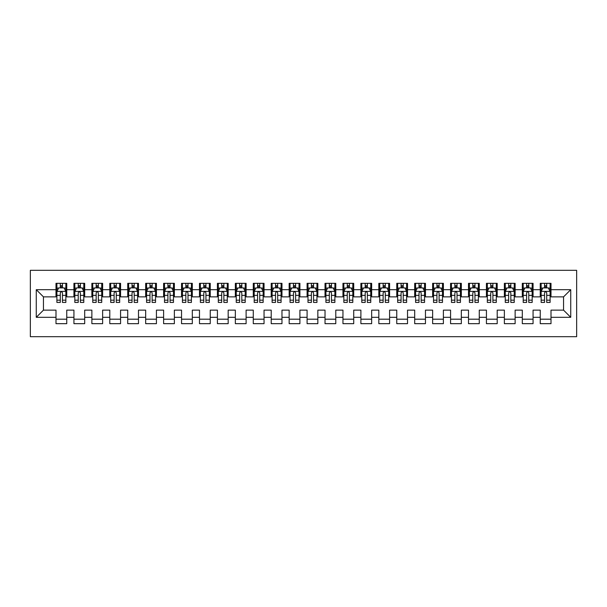 <?xml version="1.0" encoding="UTF-8"?>
<svg xmlns="http://www.w3.org/2000/svg" width="607" height="607" viewBox="0 0 607 607"><rect width="100%" height="100%" fill="white"/><g stroke="black" fill="none" stroke-linecap="round" stroke-linejoin="round"><path stroke-width="0.91" d="M30.35 336.68L576.65 336.68L576.65 270.32L30.35 270.32L30.35 336.68M36.268 317.309L36.268 289.691L55.996 289.691L55.996 296.861L43.446 296.861L43.446 310.139L36.268 317.309L55.996 317.309L55.996 323.675L66.755 323.675L66.755 317.309L73.933 317.309L73.933 323.675L84.692 323.675L84.692 317.309L91.869 317.309L91.869 323.675L102.629 323.675L102.629 317.309L109.799 317.309L109.799 323.675L120.565 323.675L120.565 317.309L127.736 317.309L127.736 323.675L138.495 323.675L138.495 317.309L145.672 317.309L145.672 323.675L156.431 323.675L156.431 317.309L163.609 317.309L163.609 323.675L174.368 323.675L174.368 317.309L181.539 317.309L181.539 323.675L192.305 323.675L192.305 317.309L199.475 317.309L199.475 323.675L210.234 323.675L210.234 317.309L217.412 317.309L217.412 323.675L228.171 323.675L228.171 317.309L235.349 317.309L235.349 323.675L246.108 323.675L246.108 317.309L253.278 317.309L253.278 323.675L264.045 323.675L264.045 317.309L271.215 317.309L271.215 323.675L281.974 323.675L281.974 317.309L289.152 317.309L289.152 323.675L299.911 323.675L299.911 317.309L307.089 317.309L307.089 323.675L317.848 323.675L317.848 317.309L325.026 317.309L325.026 323.675L335.785 323.675L335.785 317.309L342.955 317.309L342.955 323.675L353.722 323.675L353.722 317.309L360.892 317.309L360.892 323.675L371.651 323.675L371.651 317.309L378.829 317.309L378.829 323.675L389.588 323.675L389.588 317.309L396.766 317.309L396.766 323.675L407.525 323.675L407.525 317.309L414.695 317.309L414.695 323.675L425.461 323.675L425.461 317.309L432.632 317.309L432.632 323.675L443.391 323.675L443.391 317.309L450.569 317.309L450.569 323.675L461.328 323.675L461.328 317.309L468.505 317.309L468.505 323.675L479.264 323.675L479.264 317.309L486.435 317.309L486.435 323.675L497.201 323.675L497.201 317.309L504.371 317.309L504.371 323.675L515.131 323.675L515.131 317.309L522.308 317.309L522.308 323.675L533.067 323.675L533.067 317.309L540.245 317.309L540.245 323.675L551.004 323.675L551.004 310.139L563.554 310.139L563.554 296.861L551.004 296.861L551.004 289.691L570.732 289.691L570.732 317.309L551.004 317.309M551.004 289.691L551.004 283.325L540.245 283.325L540.245 289.691L533.067 289.691L533.067 283.325L522.308 283.325L522.308 289.691L515.131 289.691L515.131 283.325L504.371 283.325L504.371 289.691L497.201 289.691L497.201 283.325L486.435 283.325L486.435 289.691L479.264 289.691L479.264 283.325L468.505 283.325L468.505 289.691L461.328 289.691L461.328 283.325L450.569 283.325L450.569 289.691L443.391 289.691L443.391 283.325L432.632 283.325L432.632 289.691L425.461 289.691L425.461 283.325L414.695 283.325L414.695 289.691L407.525 289.691L407.525 283.325L396.766 283.325L396.766 289.691L389.588 289.691L389.588 283.325L378.829 283.325L378.829 289.691L371.651 289.691L371.651 283.325L360.892 283.325L360.892 289.691L353.722 289.691L353.722 283.325L342.955 283.325L342.955 289.691L335.785 289.691L335.785 283.325L325.026 283.325L325.026 289.691L317.848 289.691L317.848 283.325L307.089 283.325L307.089 289.691L299.911 289.691L299.911 283.325L289.152 283.325L289.152 289.691L281.974 289.691L281.974 283.325L271.215 283.325L271.215 289.691L264.045 289.691L264.045 283.325L253.278 283.325L253.278 289.691L246.108 289.691L246.108 283.325L235.349 283.325L235.349 289.691L228.171 289.691L228.171 283.325L217.412 283.325L217.412 289.691L210.234 289.691L210.234 283.325L199.475 283.325L199.475 289.691L192.305 289.691L192.305 283.325L181.539 283.325L181.539 289.691L174.368 289.691L174.368 283.325L163.609 283.325L163.609 289.691L156.431 289.691L156.431 283.325L145.672 283.325L145.672 289.691L138.495 289.691L138.495 283.325L127.736 283.325L127.736 289.691L120.565 289.691L120.565 283.325L109.799 283.325L109.799 289.691L102.629 289.691L102.629 283.325L91.869 283.325L91.869 289.691L84.692 289.691L84.692 283.325L73.933 283.325L73.933 289.691L66.755 289.691L66.755 283.325L55.996 283.325L55.996 289.691M533.067 317.309L533.067 310.139L540.245 310.139L540.245 317.309M570.732 289.691L563.554 296.861M515.131 317.309L515.131 310.139L522.308 310.139L522.308 317.309M540.245 289.691L540.245 296.861L533.067 296.861L533.067 289.691M497.201 317.309L497.201 310.139L504.371 310.139L504.371 317.309M522.308 289.691L522.308 296.861L515.131 296.861L515.131 289.691M479.264 317.309L479.264 310.139L486.435 310.139L486.435 317.309M504.371 289.691L504.371 296.861L497.201 296.861L497.201 289.691M461.328 317.309L461.328 310.139L468.505 310.139L468.505 317.309M486.435 289.691L486.435 296.861L479.264 296.861L479.264 289.691M443.391 317.309L443.391 310.139L450.569 310.139L450.569 317.309M468.505 289.691L468.505 296.861L461.328 296.861L461.328 289.691M425.461 317.309L425.461 310.139L432.632 310.139L432.632 317.309M450.569 289.691L450.569 296.861L443.391 296.861L443.391 289.691M407.525 317.309L407.525 310.139L414.695 310.139L414.695 317.309M432.632 289.691L432.632 296.861L425.461 296.861L425.461 289.691M389.588 317.309L389.588 310.139L396.766 310.139L396.766 317.309M414.695 289.691L414.695 296.861L407.525 296.861L407.525 289.691M371.651 317.309L371.651 310.139L378.829 310.139L378.829 317.309M396.766 289.691L396.766 296.861L389.588 296.861L389.588 289.691M353.722 317.309L353.722 310.139L360.892 310.139L360.892 317.309M378.829 289.691L378.829 296.861L371.651 296.861L371.651 289.691M335.785 317.309L335.785 310.139L342.955 310.139L342.955 317.309M360.892 289.691L360.892 296.861L353.722 296.861L353.722 289.691M317.848 317.309L317.848 310.139L325.026 310.139L325.026 317.309M342.955 289.691L342.955 296.861L335.785 296.861L335.785 289.691M299.911 317.309L299.911 310.139L307.089 310.139L307.089 317.309M325.026 289.691L325.026 296.861L317.848 296.861L317.848 289.691M281.974 317.309L281.974 310.139L289.152 310.139L289.152 317.309M307.089 289.691L307.089 296.861L299.911 296.861L299.911 289.691M264.045 317.309L264.045 310.139L271.215 310.139L271.215 317.309M289.152 289.691L289.152 296.861L281.974 296.861L281.974 289.691M246.108 317.309L246.108 310.139L253.278 310.139L253.278 317.309M271.215 289.691L271.215 296.861L264.045 296.861L264.045 289.691M228.171 317.309L228.171 310.139L235.349 310.139L235.349 317.309M253.278 289.691L253.278 296.861L246.108 296.861L246.108 289.691M210.234 317.309L210.234 310.139L217.412 310.139L217.412 317.309M235.349 289.691L235.349 296.861L228.171 296.861L228.171 289.691M192.305 317.309L192.305 310.139L199.475 310.139L199.475 317.309M217.412 289.691L217.412 296.861L210.234 296.861L210.234 289.691M174.368 317.309L174.368 310.139L181.539 310.139L181.539 317.309M199.475 289.691L199.475 296.861L192.305 296.861L192.305 289.691M156.431 317.309L156.431 310.139L163.609 310.139L163.609 317.309M181.539 289.691L181.539 296.861L174.368 296.861L174.368 289.691M138.495 317.309L138.495 310.139L145.672 310.139L145.672 317.309M163.609 289.691L163.609 296.861L156.431 296.861L156.431 289.691M120.565 317.309L120.565 310.139L127.736 310.139L127.736 317.309M145.672 289.691L145.672 296.861L138.495 296.861L138.495 289.691M102.629 317.309L102.629 310.139L109.799 310.139L109.799 317.309M127.736 289.691L127.736 296.861L120.565 296.861L120.565 289.691M84.692 317.309L84.692 310.139L91.869 310.139L91.869 317.309M109.799 289.691L109.799 296.861L102.629 296.861L102.629 289.691M66.755 317.309L66.755 310.139L73.933 310.139L73.933 317.309M91.869 289.691L91.869 296.861L84.692 296.861L84.692 289.691M43.446 310.139L55.996 310.139L55.996 317.309M73.933 289.691L73.933 296.861L66.755 296.861L66.755 289.691M540.245 287.809L541.141 287.809M550.109 287.809L551.004 287.809M522.308 287.809L523.204 287.809M532.172 287.809L533.067 287.809M504.371 287.809L505.267 287.809M514.235 287.809L515.131 287.809M486.435 287.809L487.33 287.809M496.298 287.809L497.201 287.809M468.505 287.809L469.401 287.809M478.369 287.809L479.264 287.809M450.569 287.809L451.464 287.809M460.432 287.809L461.328 287.809M432.632 287.809L433.527 287.809M442.495 287.809L443.391 287.809M414.695 287.809L415.59 287.809M424.559 287.809L425.461 287.809M396.766 287.809L397.661 287.809M406.629 287.809L407.525 287.809M378.829 287.809L379.724 287.809M388.692 287.809L389.588 287.809M360.892 287.809L361.787 287.809M370.756 287.809L371.651 287.809M342.955 287.809L343.85 287.809M352.819 287.809L353.722 287.809M325.026 287.809L325.921 287.809M334.889 287.809L335.785 287.809M307.089 287.809L307.984 287.809M316.953 287.809L317.848 287.809M289.152 287.809L290.047 287.809M299.016 287.809L299.911 287.809M271.215 287.809L272.111 287.809M281.079 287.809L281.974 287.809M253.278 287.809L254.181 287.809M263.15 287.809L264.045 287.809M235.349 287.809L236.244 287.809M245.213 287.809L246.108 287.809M217.412 287.809L218.308 287.809M227.276 287.809L228.171 287.809M199.475 287.809L200.371 287.809M209.339 287.809L210.234 287.809M181.539 287.809L182.441 287.809M191.41 287.809L192.305 287.809M163.609 287.809L164.505 287.809M173.473 287.809L174.368 287.809M145.672 287.809L146.568 287.809M155.536 287.809L156.431 287.809M127.736 287.809L128.631 287.809M137.599 287.809L138.495 287.809M109.799 287.809L110.702 287.809M119.67 287.809L120.565 287.809M91.869 287.809L92.765 287.809M101.733 287.809L102.629 287.809M73.933 287.809L74.828 287.809M83.796 287.809L84.692 287.809M55.996 287.809L56.891 287.809M65.859 287.809L66.755 287.809M55.996 319.191L66.755 319.191M73.933 319.191L84.692 319.191M91.869 319.191L102.629 319.191M109.799 319.191L120.565 319.191M127.736 319.191L138.495 319.191M145.672 319.191L156.431 319.191M163.609 319.191L174.368 319.191M181.539 319.191L192.305 319.191M199.475 319.191L210.234 319.191M217.412 319.191L228.171 319.191M235.349 319.191L246.108 319.191M253.278 319.191L264.045 319.191M271.215 319.191L281.974 319.191M289.152 319.191L299.911 319.191M307.089 319.191L317.848 319.191M325.026 319.191L335.785 319.191M342.955 319.191L353.722 319.191M360.892 319.191L371.651 319.191M378.829 319.191L389.588 319.191M396.766 319.191L407.525 319.191M414.695 319.191L425.461 319.191M432.632 319.191L443.391 319.191M450.569 319.191L461.328 319.191M468.505 319.191L479.264 319.191M486.435 319.191L497.201 319.191M504.371 319.191L515.131 319.191M522.308 319.191L533.067 319.191M540.245 319.191L551.004 319.191M36.268 289.691L43.446 296.861M563.554 310.139L570.732 317.309M62.453 285.654L60.298 285.654M65.859 300.177L62.453 300.177L62.453 302.423L65.859 302.423L65.859 291.481L64.069 287.9L58.689 287.9L56.891 291.481L56.891 302.423L60.298 302.423L60.298 300.177L56.891 300.177M56.891 291.481L56.891 283.325M65.859 291.481L65.859 283.325M60.298 287.9L60.298 283.325M62.453 283.325L62.453 287.9M62.453 300.177L62.453 292.832C61.739 291.443 61.019 291.443 60.298 292.832L60.298 300.177M62.453 287.809L60.298 287.809M80.39 285.654L78.235 285.654M83.796 300.177L80.39 300.177L80.39 302.423L83.796 302.423L83.796 291.481L82.006 287.9L76.619 287.9L74.828 291.481L74.828 302.423L78.235 302.423L78.235 300.177L74.828 300.177M74.828 291.481L74.828 283.325M83.796 291.481L83.796 283.325M78.235 287.9L78.235 283.325M80.39 283.325L80.39 287.9M80.39 300.177L80.39 292.832C79.669 291.443 78.956 291.443 78.235 292.832L78.235 300.177M80.39 287.809L78.235 287.809M98.326 285.654L96.172 285.654M101.733 300.177L98.326 300.177L98.326 302.423L101.733 302.423L101.733 291.481L99.935 287.9L94.555 287.9L92.765 291.481L92.765 302.423L96.172 302.423L96.172 300.177L92.765 300.177M92.765 291.481L92.765 283.325M101.733 291.481L101.733 283.325M96.172 287.9L96.172 283.325M98.326 283.325L98.326 287.9M98.326 300.177L98.326 292.832C97.606 291.443 96.892 291.443 96.172 292.832L96.172 300.177M98.326 287.809L96.172 287.809M116.256 285.654L114.108 285.654M119.67 300.177L116.256 300.177L116.256 302.423L119.67 302.423L119.67 291.481L117.872 287.9L112.492 287.9L110.702 291.481L110.702 302.423L114.108 302.423L114.108 300.177L110.702 300.177M110.702 291.481L110.702 283.325M119.67 291.481L119.67 283.325M114.108 287.9L114.108 283.325M116.256 283.325L116.256 287.9M116.256 300.177L116.256 292.832C115.542 291.443 114.822 291.443 114.108 292.832L114.108 300.177M116.256 287.809L114.108 287.809M134.193 285.654L132.038 285.654M137.599 300.177L134.193 300.177L134.193 302.423L137.599 302.423L137.599 291.481L135.809 287.9L130.429 287.9L128.631 291.481L128.631 302.423L132.038 302.423L132.038 300.177L128.631 300.177M128.631 291.481L128.631 283.325M137.599 291.481L137.599 283.325M132.038 287.9L132.038 283.325M134.193 283.325L134.193 287.9M134.193 300.177L134.193 292.832C133.479 291.443 132.758 291.443 132.038 292.832L132.038 300.177M134.193 287.809L132.038 287.809M152.129 285.654L149.975 285.654M155.536 300.177L152.129 300.177L152.129 302.423L155.536 302.423L155.536 291.481L153.746 287.9L148.366 287.9L146.568 291.481L146.568 302.423L149.975 302.423L149.975 300.177L146.568 300.177M146.568 291.481L146.568 283.325M155.536 291.481L155.536 283.325M149.975 287.9L149.975 283.325M152.129 283.325L152.129 287.9M152.129 300.177L152.129 292.832C151.409 291.443 150.695 291.443 149.975 292.832L149.975 300.177M152.129 287.809L149.975 287.809M170.066 285.654L167.911 285.654M173.473 300.177L170.066 300.177L170.066 302.423L173.473 302.423L173.473 291.481L171.675 287.9L166.295 287.9L164.505 291.481L164.505 302.423L167.911 302.423L167.911 300.177L164.505 300.177M164.505 291.481L164.505 283.325M173.473 291.481L173.473 283.325M167.911 287.9L167.911 283.325M170.066 283.325L170.066 287.9M170.066 300.177L170.066 292.832C169.345 291.443 168.632 291.443 167.911 292.832L167.911 300.177M170.066 287.809L167.911 287.809M187.995 285.654L185.848 285.654M191.41 300.177L187.995 300.177L187.995 302.423L191.41 302.423L191.41 291.481L189.612 287.9L184.232 287.9L182.441 291.481L182.441 302.423L185.848 302.423L185.848 300.177L182.441 300.177M182.441 291.481L182.441 283.325M191.41 291.481L191.41 283.325M185.848 287.9L185.848 283.325M187.995 283.325L187.995 287.9M187.995 300.177L187.995 292.832C187.282 291.443 186.561 291.443 185.848 292.832L185.848 300.177M187.995 287.809L185.848 287.809M205.932 285.654L203.785 285.654M209.339 300.177L205.932 300.177L205.932 302.423L209.339 302.423L209.339 291.481L207.548 287.9L202.169 287.9L200.371 291.481L200.371 302.423L203.785 302.423L203.785 300.177L200.371 300.177M200.371 291.481L200.371 283.325M209.339 291.481L209.339 283.325M203.785 287.9L203.785 283.325M205.932 283.325L205.932 287.9M205.932 300.177L205.932 292.832C205.219 291.443 204.498 291.443 203.785 292.832L203.785 300.177M205.932 287.809L203.785 287.809M223.869 285.654L221.714 285.654M227.276 300.177L223.869 300.177L223.869 302.423L227.276 302.423L227.276 291.481L225.485 287.9L220.106 287.9L218.308 291.481L218.308 302.423L221.714 302.423L221.714 300.177L218.308 300.177M218.308 291.481L218.308 283.325M227.276 291.481L227.276 283.325M221.714 287.9L221.714 283.325M223.869 283.325L223.869 287.9M223.869 300.177L223.869 292.832C223.156 291.443 222.435 291.443 221.714 292.832L221.714 300.177M223.869 287.809L221.714 287.809M241.806 285.654L239.651 285.654M245.213 300.177L241.806 300.177L241.806 302.423L245.213 302.423L245.213 291.481L243.415 287.9L238.035 287.9L236.244 291.481L236.244 302.423L239.651 302.423L239.651 300.177L236.244 300.177M236.244 291.481L236.244 283.325M245.213 291.481L245.213 283.325M239.651 287.9L239.651 283.325M241.806 283.325L241.806 287.9M241.806 300.177L241.806 292.832C241.085 291.443 240.372 291.443 239.651 292.832L239.651 300.177M241.806 287.809L239.651 287.809M259.735 285.654L257.588 285.654M263.15 300.177L259.735 300.177L259.735 302.423L263.15 302.423L263.15 291.481L261.351 287.9L255.972 287.9L254.181 291.481L254.181 302.423L257.588 302.423L257.588 300.177L254.181 300.177M254.181 291.481L254.181 283.325M263.15 291.481L263.15 283.325M257.588 287.9L257.588 283.325M259.735 283.325L259.735 287.9M259.735 300.177L259.735 292.832C259.022 291.443 258.301 291.443 257.588 292.832L257.588 300.177M259.735 287.809L257.588 287.809M277.672 285.654L275.525 285.654M281.079 300.177L277.672 300.177L277.672 302.423L281.079 302.423L281.079 291.481L279.288 287.9L273.909 287.9L272.111 291.481L272.111 302.423L275.525 302.423L275.525 300.177L272.111 300.177M272.111 291.481L272.111 283.325M281.079 291.481L281.079 283.325M275.525 287.9L275.525 283.325M277.672 283.325L277.672 287.9M277.672 300.177L277.672 292.832C276.959 291.443 276.238 291.443 275.525 292.832L275.525 300.177M277.672 287.809L275.525 287.809M295.609 285.654L293.454 285.654M299.016 300.177L295.609 300.177L295.609 302.423L299.016 302.423L299.016 291.481L297.225 287.9L291.846 287.9L290.047 291.481L290.047 302.423L293.454 302.423L293.454 300.177L290.047 300.177M290.047 291.481L290.047 283.325M299.016 291.481L299.016 283.325M293.454 287.9L293.454 283.325M295.609 283.325L295.609 287.9M295.609 300.177L295.609 292.832C294.896 291.443 294.175 291.443 293.454 292.832L293.454 300.177M295.609 287.809L293.454 287.809M313.546 285.654L311.391 285.654M316.953 300.177L313.546 300.177L313.546 302.423L316.953 302.423L316.953 291.481L315.154 287.9L309.775 287.9L307.984 291.481L307.984 302.423L311.391 302.423L311.391 300.177L307.984 300.177M307.984 291.481L307.984 283.325M316.953 291.481L316.953 283.325M311.391 287.9L311.391 283.325M313.546 283.325L313.546 287.9M313.546 300.177L313.546 292.832C312.825 291.443 312.112 291.443 311.391 292.832L311.391 300.177M313.546 287.809L311.391 287.809M331.475 285.654L329.328 285.654M334.889 300.177L331.475 300.177L331.475 302.423L334.889 302.423L334.889 291.481L333.091 287.9L327.712 287.9L325.921 291.481L325.921 302.423L329.328 302.423L329.328 300.177L325.921 300.177M325.921 291.481L325.921 283.325M334.889 291.481L334.889 283.325M329.328 287.9L329.328 283.325M331.475 283.325L331.475 287.9M331.475 300.177L331.475 292.832C330.762 291.443 330.041 291.443 329.328 292.832L329.328 300.177M331.475 287.809L329.328 287.809M349.412 285.654L347.265 285.654M352.819 300.177L349.412 300.177L349.412 302.423L352.819 302.423L352.819 291.481L351.028 287.9L345.649 287.9L343.85 291.481L343.85 302.423L347.265 302.423L347.265 300.177L343.85 300.177M343.85 291.481L343.85 283.325M352.819 291.481L352.819 283.325M347.265 287.9L347.265 283.325M349.412 283.325L349.412 287.9M349.412 300.177L349.412 292.832C348.699 291.443 347.978 291.443 347.265 292.832L347.265 300.177M349.412 287.809L347.265 287.809M367.349 285.654L365.194 285.654M370.756 300.177L367.349 300.177L367.349 302.423L370.756 302.423L370.756 291.481L368.965 287.9L363.585 287.9L361.787 291.481L361.787 302.423L365.194 302.423L365.194 300.177L361.787 300.177M361.787 291.481L361.787 283.325M370.756 291.481L370.756 283.325M365.194 287.9L365.194 283.325M367.349 283.325L367.349 287.9M367.349 300.177L367.349 292.832C366.636 291.443 365.915 291.443 365.194 292.832L365.194 300.177M367.349 287.809L365.194 287.809M385.286 285.654L383.131 285.654M388.692 300.177L385.286 300.177L385.286 302.423L388.692 302.423L388.692 291.481L386.894 287.9L381.515 287.9L379.724 291.481L379.724 302.423L383.131 302.423L383.131 300.177L379.724 300.177M379.724 291.481L379.724 283.325M388.692 291.481L388.692 283.325M383.131 287.9L383.131 283.325M385.286 283.325L385.286 287.9M385.286 300.177L385.286 292.832C384.565 291.443 383.852 291.443 383.131 292.832L383.131 300.177M385.286 287.809L383.131 287.809M403.215 285.654L401.068 285.654M406.629 300.177L403.215 300.177L403.215 302.423L406.629 302.423L406.629 291.481L404.831 287.9L399.452 287.9L397.661 291.481L397.661 302.423L401.068 302.423L401.068 300.177L397.661 300.177M397.661 291.481L397.661 283.325M406.629 291.481L406.629 283.325M401.068 287.9L401.068 283.325M403.215 283.325L403.215 287.9M403.215 300.177L403.215 292.832C402.502 291.443 401.788 291.443 401.068 292.832L401.068 300.177M403.215 287.809L401.068 287.809M421.152 285.654L419.005 285.654M424.559 300.177L421.152 300.177L421.152 302.423L424.559 302.423L424.559 291.481L422.768 287.9L417.388 287.9L415.59 291.481L415.59 302.423L419.005 302.423L419.005 300.177L415.59 300.177M415.59 291.481L415.59 283.325M424.559 291.481L424.559 283.325M419.005 287.9L419.005 283.325M421.152 283.325L421.152 287.9M421.152 300.177L421.152 292.832C420.439 291.443 419.718 291.443 419.005 292.832L419.005 300.177M421.152 287.809L419.005 287.809M439.089 285.654L436.934 285.654M442.495 300.177L439.089 300.177L439.089 302.423L442.495 302.423L442.495 291.481L440.705 287.9L435.325 287.9L433.527 291.481L433.527 302.423L436.934 302.423L436.934 300.177L433.527 300.177M433.527 291.481L433.527 283.325M442.495 291.481L442.495 283.325M436.934 287.9L436.934 283.325M439.089 283.325L439.089 287.9M439.089 300.177L439.089 292.832C438.375 291.443 437.655 291.443 436.934 292.832L436.934 300.177M439.089 287.809L436.934 287.809M457.025 285.654L454.871 285.654M460.432 300.177L457.025 300.177L457.025 302.423L460.432 302.423L460.432 291.481L458.634 287.9L453.254 287.9L451.464 291.481L451.464 302.423L454.871 302.423L454.871 300.177L451.464 300.177M451.464 291.481L451.464 283.325M460.432 291.481L460.432 283.325M454.871 287.9L454.871 283.325M457.025 283.325L457.025 287.9M457.025 300.177L457.025 292.832C456.305 291.443 455.591 291.443 454.871 292.832L454.871 300.177M457.025 287.809L454.871 287.809M474.962 285.654L472.807 285.654M478.369 300.177L474.962 300.177L474.962 302.423L478.369 302.423L478.369 291.481L476.571 287.9L471.191 287.9L469.401 291.481L469.401 302.423L472.807 302.423L472.807 300.177L469.401 300.177M469.401 291.481L469.401 283.325M478.369 291.481L478.369 283.325M472.807 287.9L472.807 283.325M474.962 283.325L474.962 287.9M474.962 300.177L474.962 292.832C474.242 291.443 473.528 291.443 472.807 292.832L472.807 300.177M474.962 287.809L472.807 287.809M492.892 285.654L490.744 285.654M496.298 300.177L492.892 300.177L492.892 302.423L496.298 302.423L496.298 291.481L494.508 287.9L489.128 287.9L487.33 291.481L487.33 302.423L490.744 302.423L490.744 300.177L487.33 300.177M487.33 291.481L487.33 283.325M496.298 291.481L496.298 283.325M490.744 287.9L490.744 283.325M492.892 283.325L492.892 287.9M492.892 300.177L492.892 292.832C492.178 291.443 491.458 291.443 490.744 292.832L490.744 300.177M492.892 287.809L490.744 287.809M510.828 285.654L508.674 285.654M514.235 300.177L510.828 300.177L510.828 302.423L514.235 302.423L514.235 291.481L512.445 287.9L507.065 287.9L505.267 291.481L505.267 302.423L508.674 302.423L508.674 300.177L505.267 300.177M505.267 291.481L505.267 283.325M514.235 291.481L514.235 283.325M508.674 287.9L508.674 283.325M510.828 283.325L510.828 287.9M510.828 300.177L510.828 292.832C510.115 291.443 509.394 291.443 508.674 292.832L508.674 300.177M510.828 287.809L508.674 287.809M528.765 285.654L526.61 285.654M532.172 300.177L528.765 300.177L528.765 302.423L532.172 302.423L532.172 291.481L530.381 287.9L524.994 287.9L523.204 291.481L523.204 302.423L526.61 302.423L526.61 300.177L523.204 300.177M523.204 291.481L523.204 283.325M532.172 291.481L532.172 283.325M526.61 287.9L526.61 283.325M528.765 283.325L528.765 287.9M528.765 300.177L528.765 292.832C528.044 291.443 527.331 291.443 526.61 292.832L526.61 300.177M528.765 287.809L526.61 287.809M546.702 285.654L544.547 285.654M550.109 300.177L546.702 300.177L546.702 302.423L550.109 302.423L550.109 291.481L548.311 287.9L542.931 287.9L541.141 291.481L541.141 302.423L544.547 302.423L544.547 300.177L541.141 300.177M541.141 291.481L541.141 283.325M550.109 291.481L550.109 283.325M544.547 287.9L544.547 283.325M546.702 283.325L546.702 287.9M546.702 300.177L546.702 292.832C545.981 291.443 545.268 291.443 544.547 292.832L544.547 300.177M546.702 287.809L544.547 287.809M65.814 291.39L56.937 291.39M56.891 288.113L58.583 288.113M64.175 288.113L65.859 288.113M60.298 295.366L56.891 295.366M65.859 295.366L62.453 295.366M62.453 286.792L60.298 286.792M83.751 291.39L74.873 291.39M74.828 288.113L76.512 288.113M82.112 288.113L83.796 288.113M78.235 295.366L74.828 295.366M83.796 295.366L80.39 295.366M80.39 286.792L78.235 286.792M101.688 291.39L92.81 291.39M92.765 288.113L94.449 288.113M100.049 288.113L101.733 288.113M96.172 295.366L92.765 295.366M101.733 295.366L98.326 295.366M98.326 286.792L96.172 286.792M119.625 291.39L110.747 291.39M110.702 288.113L112.386 288.113M117.978 288.113L119.67 288.113M114.108 295.366L110.702 295.366M119.67 295.366L116.256 295.366M116.256 286.792L114.108 286.792M137.554 291.39L128.676 291.39M128.631 288.113L130.323 288.113M135.915 288.113L137.599 288.113M132.038 295.366L128.631 295.366M137.599 295.366L134.193 295.366M134.193 286.792L132.038 286.792M155.491 291.39L146.613 291.39M146.568 288.113L148.252 288.113M153.852 288.113L155.536 288.113M149.975 295.366L146.568 295.366M155.536 295.366L152.129 295.366M152.129 286.792L149.975 286.792M173.427 291.39L164.55 291.39M164.505 288.113L166.189 288.113M171.789 288.113L173.473 288.113M167.911 295.366L164.505 295.366M173.473 295.366L170.066 295.366M170.066 286.792L167.911 286.792M191.364 291.39L182.487 291.39M182.441 288.113L184.126 288.113M189.718 288.113L191.41 288.113M185.848 295.366L182.441 295.366M191.41 295.366L187.995 295.366M187.995 286.792L185.848 286.792M209.294 291.39L200.416 291.39M200.371 288.113L202.063 288.113M207.655 288.113L209.339 288.113M203.785 295.366L200.371 295.366M209.339 295.366L205.932 295.366M205.932 286.792L203.785 286.792M227.23 291.39L218.353 291.39M218.308 288.113L219.992 288.113M225.592 288.113L227.276 288.113M221.714 295.366L218.308 295.366M227.276 295.366L223.869 295.366M223.869 286.792L221.714 286.792M245.167 291.39L236.29 291.39M236.244 288.113L237.929 288.113M243.528 288.113L245.213 288.113M239.651 295.366L236.244 295.366M245.213 295.366L241.806 295.366M241.806 286.792L239.651 286.792M263.104 291.39L254.227 291.39M254.181 288.113L255.866 288.113M261.458 288.113L263.15 288.113M257.588 295.366L254.181 295.366M263.15 295.366L259.735 295.366M259.735 286.792L257.588 286.792M281.033 291.39L272.156 291.39M272.111 288.113L273.803 288.113M279.395 288.113L281.079 288.113M275.525 295.366L272.111 295.366M281.079 295.366L277.672 295.366M277.672 286.792L275.525 286.792M298.97 291.39L290.093 291.39M290.047 288.113L291.732 288.113M297.331 288.113L299.016 288.113M293.454 295.366L290.047 295.366M299.016 295.366L295.609 295.366M295.609 286.792L293.454 286.792M316.907 291.39L308.03 291.39M307.984 288.113L309.669 288.113M315.268 288.113L316.953 288.113M311.391 295.366L307.984 295.366M316.953 295.366L313.546 295.366M313.546 286.792L311.391 286.792M334.844 291.39L325.967 291.39M325.921 288.113L327.605 288.113M333.197 288.113L334.889 288.113M329.328 295.366L325.921 295.366M334.889 295.366L331.475 295.366M331.475 286.792L329.328 286.792M352.773 291.39L343.896 291.39M343.85 288.113L345.542 288.113M351.134 288.113L352.819 288.113M347.265 295.366L343.85 295.366M352.819 295.366L349.412 295.366M349.412 286.792L347.265 286.792M370.71 291.39L361.833 291.39M361.787 288.113L363.472 288.113M369.071 288.113L370.756 288.113M365.194 295.366L361.787 295.366M370.756 295.366L367.349 295.366M367.349 286.792L365.194 286.792M388.647 291.39L379.77 291.39M379.724 288.113L381.408 288.113M387.008 288.113L388.692 288.113M383.131 295.366L379.724 295.366M388.692 295.366L385.286 295.366M385.286 286.792L383.131 286.792M406.584 291.39L397.706 291.39M397.661 288.113L399.345 288.113M404.937 288.113L406.629 288.113M401.068 295.366L397.661 295.366M406.629 295.366L403.215 295.366M403.215 286.792L401.068 286.792M424.513 291.39L415.636 291.39M415.59 288.113L417.282 288.113M422.874 288.113L424.559 288.113M419.005 295.366L415.59 295.366M424.559 295.366L421.152 295.366M421.152 286.792L419.005 286.792M442.45 291.39L433.573 291.39M433.527 288.113L435.211 288.113M440.811 288.113L442.495 288.113M436.934 295.366L433.527 295.366M442.495 295.366L439.089 295.366M439.089 286.792L436.934 286.792M460.387 291.39L451.509 291.39M451.464 288.113L453.148 288.113M458.748 288.113L460.432 288.113M454.871 295.366L451.464 295.366M460.432 295.366L457.025 295.366M457.025 286.792L454.871 286.792M478.324 291.39L469.446 291.39M469.401 288.113L471.085 288.113M476.677 288.113L478.369 288.113M472.807 295.366L469.401 295.366M478.369 295.366L474.962 295.366M474.962 286.792L472.807 286.792M496.253 291.39L487.375 291.39M487.33 288.113L489.022 288.113M494.614 288.113L496.298 288.113M490.744 295.366L487.33 295.366M496.298 295.366L492.892 295.366M492.892 286.792L490.744 286.792M514.19 291.39L505.312 291.39M505.267 288.113L506.951 288.113M512.551 288.113L514.235 288.113M508.674 295.366L505.267 295.366M514.235 295.366L510.828 295.366M510.828 286.792L508.674 286.792M532.127 291.39L523.249 291.39M523.204 288.113L524.888 288.113M530.488 288.113L532.172 288.113M526.61 295.366L523.204 295.366M532.172 295.366L528.765 295.366M528.765 286.792L526.61 286.792M550.063 291.39L541.186 291.39M541.141 288.113L542.825 288.113M548.417 288.113L550.109 288.113M544.547 295.366L541.141 295.366M550.109 295.366L546.702 295.366M546.702 286.792L544.547 286.792"/></g></svg>

